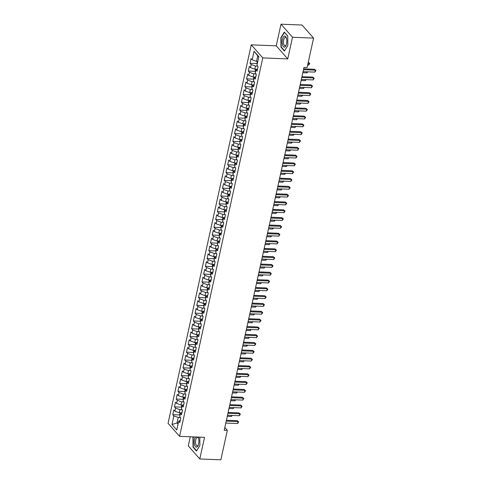 <?xml version="1.0" encoding="UTF-8"?>
<svg xmlns="http://www.w3.org/2000/svg" width="484" height="484" viewBox="0 0 484 484"><rect width="100%" height="100%" fill="white"/><g stroke="black" fill="none" stroke-linecap="round" stroke-linejoin="round"><path stroke-width="0.73" d="M190.273 436.768L188.27 445.897L199.789 458.965L220.861 459.8L227.335 430.361L224.812 427.499M251.256 44.843L168.051 423.282L179.576 436.344L262.776 57.911L251.256 44.843L276.231 45.829L287.75 58.897L292.505 37.268L280.986 24.2L276.231 45.829M280.986 24.2L302.058 25.035L313.578 38.103L292.505 37.268M258.765 57.064L254.052 51.237L252.164 59.822L251.057 58.57L250.028 63.259L251.136 64.511L250.446 67.633L249.339 66.381L248.31 71.063L249.417 72.322L248.728 75.444L247.626 74.191L246.592 78.874L247.699 80.126L247.015 83.254L245.908 82.002L244.88 86.684L245.981 87.937L245.297 91.065L244.19 89.806L243.162 94.495L244.263 95.747L243.579 98.869L242.472 97.617L241.443 102.305L242.551 103.558L241.861 106.68L240.754 105.427L239.725 110.11L240.832 111.368L240.143 114.49L239.042 113.238L238.007 117.921L239.114 119.173L238.43 122.301L237.323 121.042L236.295 125.731L237.396 126.983L236.712 130.105L235.605 128.853L234.577 133.542L235.678 134.794L234.994 137.916L233.887 136.663L232.858 141.346L233.966 142.605L233.276 145.726L232.169 144.474L231.14 149.157L232.247 150.409L231.558 153.537L230.457 152.285L229.422 156.967L230.529 158.22L229.846 161.347L228.738 160.089L227.71 164.778L228.811 166.03L228.127 169.152L227.02 167.9L225.992 172.588L227.093 173.841L226.409 176.963L225.302 175.71L224.273 180.393L225.381 181.651L224.691 184.773L223.584 183.521L222.555 188.203L223.662 189.456L222.973 192.584L221.872 191.325L220.837 196.014L221.944 197.266L221.261 200.394L220.153 199.136L219.125 203.824L220.226 205.077L219.542 208.199L218.435 206.946L217.407 211.635L218.514 212.887L217.824 216.009L216.717 214.757L215.689 219.44L216.796 220.698L216.106 223.82L214.999 222.567L213.97 227.25L215.077 228.502L214.388 231.63L213.287 230.372L212.252 235.061L213.359 236.313L212.676 239.435L211.569 238.182L210.54 242.871L211.641 244.124L210.957 247.245L209.85 245.993L208.822 250.676L209.929 251.934L209.239 255.056L208.132 253.804L207.104 258.486L208.211 259.739L207.521 262.866L206.414 261.614L205.385 266.297L206.493 267.549L205.803 270.677L204.702 269.419L203.667 274.107L204.774 275.36L204.091 278.481L202.984 277.229L201.955 281.918L203.056 283.17L202.373 286.292L201.265 285.04L200.237 289.722L201.344 290.981L200.654 294.103L199.547 292.85L198.519 297.533L199.626 298.785L198.936 301.913L197.829 300.655L196.8 305.344L197.908 306.596L197.218 309.718L196.117 308.465L195.082 313.154L196.189 314.406L195.506 317.528L194.399 316.276L193.37 320.965L194.471 322.217L193.788 325.339L192.68 324.086L191.652 328.769L192.759 330.027L192.069 333.149L190.962 331.897L189.934 336.58L191.041 337.832L190.351 340.96L189.244 339.701L188.216 344.39L189.323 345.643L188.633 348.764L187.532 347.512L186.497 352.201L187.604 353.453L186.921 356.575L185.814 355.323L184.785 360.005L185.886 361.264L185.203 364.385L184.095 363.133L183.067 367.816L184.174 369.068L183.484 372.196L182.377 370.944L181.349 375.626L182.456 376.879L181.766 380.007L180.665 378.748L179.631 383.437L180.738 384.689L180.048 387.811L178.947 386.559L177.912 391.247L179.019 392.5L178.336 395.622L177.229 394.369L176.2 399.052L177.301 400.31L176.618 403.432L175.511 402.18L174.482 406.863L175.589 408.115L174.899 411.243L173.792 409.984L172.764 414.673L179.782 414.951M254.052 51.237L258.849 56.67L256.962 65.261L258.063 66.52L257.034 71.202L255.927 69.95L255.243 73.072L256.351 74.324L255.316 79.013L254.215 77.761L253.525 80.882L254.632 82.135L253.604 86.824L252.497 85.565L251.807 88.693L252.914 89.945L251.886 94.628L250.779 93.376L250.089 96.498L251.196 97.756L250.167 102.439L249.06 101.186L248.377 104.308L249.478 105.56L248.449 110.249L247.342 108.997L246.658 112.119L247.766 113.371L246.731 118.06L245.63 116.801L244.94 119.929L246.047 121.181L245.019 125.864L243.912 124.612L243.222 127.74L244.329 128.992L243.301 133.675L242.194 132.422L241.504 135.544L242.611 136.803L241.583 141.485L240.475 140.233L239.792 143.355L240.893 144.607L239.864 149.296L238.757 148.043L238.074 151.165L239.181 152.418L238.146 157.106L237.045 155.848L236.355 158.976L237.463 160.228L236.434 164.911L235.327 163.659L234.637 166.786L235.744 168.039L234.716 172.721L233.609 171.469L232.919 174.591L234.026 175.849L232.998 180.532L231.89 179.28L231.207 182.401L232.308 183.654L231.279 188.343L230.172 187.09L229.489 190.212L230.596 191.464L229.561 196.153L228.46 194.895L227.77 198.023L228.878 199.275L227.849 203.958L226.742 202.705L226.052 205.827L227.159 207.085L226.131 211.768L225.024 210.516L224.34 213.638L225.441 214.89L224.413 219.579L223.305 218.326L222.622 221.448L223.723 222.701L222.694 227.389L221.587 226.131L220.904 229.259L222.011 230.511L220.976 235.194L219.875 233.941L219.185 237.069L220.293 238.322L219.264 243.004L218.157 241.752L217.467 244.874L218.574 246.132L217.546 250.815L216.439 249.562L215.755 252.684L216.856 253.937L215.828 258.625L214.721 257.373L214.037 260.495L215.138 261.747L214.109 266.436L213.002 265.178L212.319 268.305L213.426 269.558L212.391 274.24L211.29 272.988L210.601 276.116L211.708 277.368L210.679 282.051L209.572 280.799L208.882 283.92L209.989 285.179L208.961 289.862L207.854 288.609L207.17 291.731L208.271 292.983L207.243 297.672L206.136 296.42L205.452 299.542L206.553 300.794L205.525 305.483L204.417 304.224L203.734 307.352L204.841 308.604L203.806 313.287L202.705 312.035L202.016 315.157L203.123 316.415L202.094 321.098L200.987 319.845L200.297 322.967L201.404 324.219L200.376 328.908L199.269 327.656L198.585 330.778L199.686 332.03L198.658 336.719L197.551 335.46L196.867 338.588L197.968 339.841L196.94 344.523L195.832 343.271L195.149 346.399L196.256 347.651L195.221 352.334L194.12 351.081L193.431 354.203L194.538 355.462L193.509 360.144L192.402 358.892L191.712 362.014L192.82 363.266L191.791 367.955L190.684 366.703L190 369.824L191.101 371.077L190.073 375.765L188.966 374.507L188.282 377.635L189.383 378.887L188.355 383.57L187.248 382.318L186.564 385.439L187.671 386.698L186.636 391.381L185.535 390.128L184.846 393.25L185.953 394.508L184.924 399.191L183.817 397.939L183.127 401.061L184.235 402.313L183.206 407.002L182.099 405.749L181.415 408.871L182.516 410.123L181.488 414.812L180.381 413.554L179.697 416.682L180.804 417.934L179.77 422.617L178.663 421.364L176.775 429.955L171.983 424.516L173.871 415.925L172.764 414.673M313.578 38.103L307.104 67.542L303.982 67.415L224.213 430.234L227.335 430.361M181.391 412.864L179.268 412.779L179.951 409.652L182.184 409.742M174.899 411.243L179.268 412.779M175.589 408.115L179.951 409.652M178.663 421.364L180.29 420.245M183.109 405.054L180.986 404.969L181.669 401.847L183.896 401.932M176.618 403.432L180.986 404.969M177.301 400.31L181.669 401.847M180.381 413.554L182.008 412.441M184.827 397.243L182.704 397.158L183.388 394.036L185.614 394.121M178.336 395.622L182.704 397.158M179.019 392.5L183.388 394.036M182.099 405.749L183.726 404.63M186.546 389.432L184.416 389.348L185.106 386.226L187.332 386.317M180.048 387.811L184.416 389.348M180.738 384.689L185.106 386.226M183.817 397.939L185.445 396.819M188.264 381.622L186.134 381.537L186.824 378.415L189.05 378.506M181.766 380.007L186.134 381.537M182.456 376.879L186.824 378.415M185.535 390.128L187.163 389.009M189.976 373.817L187.852 373.733L188.536 370.605L190.769 370.696M183.484 372.196L187.852 373.733M184.174 369.068L188.536 370.605M187.248 382.318L188.875 381.198M191.694 366.007L189.571 365.922L190.254 362.8L192.481 362.885M185.203 364.385L189.571 365.922M185.886 361.264L190.254 362.8M188.966 374.507L190.593 373.394M193.412 358.196L191.289 358.112L191.973 354.99L194.199 355.075M186.921 356.575L191.289 358.112M187.604 353.453L191.973 354.99M190.684 366.703L192.311 365.583M195.131 350.386L193.001 350.301L193.691 347.179L195.917 347.27M188.633 348.764L193.001 350.301M189.323 345.643L193.691 347.179M192.402 358.892L194.03 357.773M196.849 342.575L194.719 342.497L195.409 339.369L197.635 339.459M190.351 340.96L194.719 342.497M191.041 337.832L195.409 339.369M194.12 351.081L195.748 349.962M198.561 334.771L196.437 334.686L197.121 331.558L199.354 331.649M192.069 333.149L196.437 334.686M192.759 330.027L197.121 331.558M195.832 343.271L197.46 342.152M200.279 326.96L198.156 326.875L198.839 323.754L201.066 323.838M193.788 325.339L198.156 326.875M194.471 322.217L198.839 323.754M197.551 335.46L199.178 334.347M201.997 319.15L199.868 319.065L200.558 315.943L202.784 316.028M195.506 317.528L199.868 319.065M196.189 314.406L200.558 315.943M199.269 327.656L200.896 326.537M203.716 311.339L201.586 311.254L202.276 308.133L204.502 308.223M197.218 309.718L201.586 311.254M197.908 306.596L202.276 308.133M200.987 319.845L202.614 318.726M205.434 303.535L203.304 303.45L203.994 300.322L206.22 300.413M198.936 301.913L203.304 303.45M199.626 298.785L203.994 300.322M202.705 312.035L204.333 310.916M207.146 295.724L205.022 295.639L205.706 292.517L207.938 292.602M200.654 294.103L205.022 295.639M201.344 290.981L205.706 292.517M204.417 304.224L206.045 303.111M208.864 287.913L206.741 287.829L207.424 284.707L209.651 284.792M202.373 286.292L206.741 287.829M203.056 283.17L207.424 284.707M206.136 296.42L207.763 295.3M210.582 280.103L208.453 280.018L209.142 276.896L211.369 276.987M204.091 278.481L208.453 280.018M204.774 275.36L209.142 276.896M207.854 288.609L209.481 287.49M212.301 272.292L210.171 272.208L210.861 269.086L213.087 269.177M205.803 270.677L210.171 272.208M206.493 267.549L210.861 269.086M209.572 280.799L211.199 279.679M214.019 264.488L211.889 264.403L212.579 261.275L214.805 261.366M207.521 262.866L211.889 264.403M208.211 259.739L212.579 261.275M211.29 272.988L212.918 271.869M215.731 256.677L213.607 256.593L214.291 253.471L216.523 253.555M209.239 255.056L213.607 256.593M209.929 251.934L214.291 253.471M213.002 265.178L214.63 264.064M217.449 248.867L215.326 248.782L216.009 245.66L218.236 245.745M210.957 247.245L215.326 248.782M211.641 244.124L216.009 245.66M214.721 257.373L216.348 256.254M219.167 241.056L217.038 240.971L217.727 237.85L219.954 237.94M212.676 239.435L217.038 240.971M213.359 236.313L217.727 237.85M216.439 249.562L218.066 248.443M220.886 233.246L218.756 233.167L219.446 230.039L221.672 230.13M214.388 231.63L218.756 233.167M215.077 228.502L219.446 230.039M218.157 241.752L219.784 240.633M222.604 225.441L220.474 225.356L221.164 222.229L223.39 222.319M216.106 223.82L220.474 225.356M216.796 220.698L221.164 222.229M219.875 233.941L221.503 232.822M224.316 217.631L222.192 217.546L222.876 214.424L225.108 214.509M217.824 216.009L222.192 217.546M218.514 212.887L222.876 214.424M221.587 226.131L223.215 225.018M226.034 209.82L223.911 209.735L224.594 206.614L226.821 206.698M219.542 208.199L223.911 209.735M220.226 205.077L224.594 206.614M223.305 218.326L224.933 217.207M227.752 202.009L225.623 201.925L226.312 198.803L228.539 198.894M221.261 200.394L225.623 201.925M221.944 197.266L226.312 198.803M225.024 210.516L226.651 209.397M229.47 194.205L227.341 194.12L228.031 190.992L230.257 191.083M222.973 192.584L227.341 194.12M223.662 189.456L228.031 190.992M226.742 202.705L228.369 201.586M231.183 186.394L229.059 186.31L229.749 183.188L231.975 183.273M224.691 184.773L229.059 186.31M225.381 181.651L229.749 183.188M228.46 194.895L230.088 193.781M232.901 178.584L230.777 178.499L231.461 175.377L233.687 175.462M226.409 176.963L230.777 178.499M227.093 173.841L231.461 175.377M230.172 187.09L231.8 185.971M234.619 170.773L232.495 170.689L233.179 167.567L235.406 167.658M228.127 169.152L232.495 170.689M228.811 166.03L233.179 167.567M231.89 179.28L233.518 178.16M236.337 162.963L234.208 162.878L234.897 159.756L237.124 159.847M229.846 161.347L234.208 162.878M230.529 158.22L234.897 159.756M233.609 171.469L235.236 170.35M238.055 155.158L235.926 155.074L236.615 151.946L238.842 152.036M231.558 153.537L235.926 155.074M232.247 150.409L236.615 151.946M235.327 163.659L236.954 162.539M239.768 147.348L237.644 147.263L238.334 144.141L240.56 144.226M233.276 145.726L237.644 147.263M233.966 142.605L238.334 144.141M237.045 155.848L238.672 154.735M241.486 139.537L239.362 139.452L240.046 136.331L242.272 136.415M234.994 137.916L239.362 139.452M235.678 134.794L240.046 136.331M238.757 148.043L240.385 146.924M243.204 131.727L241.08 131.642L241.764 128.52L243.99 128.611M236.712 130.105L241.08 131.642M237.396 126.983L241.764 128.52M240.475 140.233L242.103 139.114M244.922 123.916L242.793 123.837L243.482 120.71L245.709 120.8M238.43 122.301L242.793 123.837M239.114 119.173L243.482 120.71M242.194 132.422L243.821 131.303M246.64 116.112L244.511 116.027L245.2 112.899L247.427 112.99M240.143 114.49L244.511 116.027M240.832 111.368L245.2 112.899M243.912 124.612L245.539 123.493M248.352 108.301L246.229 108.216L246.919 105.095L249.145 105.179M241.861 106.68L246.229 108.216M242.551 103.558L246.919 105.095M245.63 116.801L247.257 115.688M250.071 100.49L247.947 100.406L248.631 97.284L250.857 97.369M243.579 98.869L247.947 100.406M244.263 95.747L248.631 97.284M247.342 108.997L248.97 107.878M251.789 92.68L249.665 92.595L250.349 89.473L252.575 89.564M245.297 91.065L249.665 92.595M245.981 87.937L250.349 89.473M249.06 101.186L250.688 100.067M253.507 84.875L251.377 84.791L252.067 81.663L254.294 81.754M247.015 83.254L251.377 84.791M247.699 80.126L252.067 81.663M250.779 93.376L252.406 92.256M255.225 77.065L253.096 76.98L253.785 73.858L256.012 73.943M248.728 75.444L253.096 76.98M249.417 72.322L253.785 73.858M252.497 85.565L254.124 84.452M256.937 69.254L254.814 69.17L255.504 66.048L257.73 66.133M250.446 67.633L254.814 69.17M251.136 64.511L255.504 66.048M254.215 77.761L255.842 76.641M257.809 61.414L256.532 61.359L257.73 55.896M252.164 59.822L256.532 61.359M255.927 69.95L257.555 68.831M287.75 58.897L262.776 57.911M199.789 458.965L204.544 437.336L179.576 436.344M178.312 422.98L177.035 422.931L178.064 424.099M180.465 417.553L178.239 417.462L177.035 422.931L171.983 424.516M173.871 415.925L178.239 417.462M284.441 51.092L287.829 45.526L287.75 36.022L284.283 32.083L280.889 37.655L280.968 47.154L284.441 51.092M193.4 436.895L192.947 437.645L193.025 447.143L196.492 451.082L199.886 445.516L199.819 437.149M250.028 63.259L257.046 63.537M248.31 71.063L255.328 71.342M246.592 78.874L253.61 79.152M244.88 86.684L251.892 86.963M243.162 94.495L250.174 94.773M241.443 102.305L248.461 102.578M239.725 110.11L246.743 110.388M238.007 117.921L245.025 118.199M236.295 125.731L243.307 126.009M234.577 133.542L241.589 133.82M232.858 141.346L239.876 141.624M231.14 149.157L238.158 149.435M229.422 156.967L236.44 157.246M227.71 164.778L234.722 165.056M225.992 172.588L233.004 172.867M224.273 180.393L231.292 180.671M222.555 188.203L229.573 188.482M220.837 196.014L227.855 196.292M219.125 203.824L226.137 204.103M217.407 211.635L224.419 211.907M215.689 219.44L222.707 219.718M213.97 227.25L220.988 227.528M212.252 235.061L219.27 235.339M210.54 242.871L217.552 243.149M208.822 250.676L215.84 250.954M207.104 258.486L214.122 258.765M205.385 266.297L212.403 266.575M203.667 274.107L210.685 274.386M201.955 281.918L208.967 282.19M200.237 289.722L207.255 290.001M198.519 297.533L205.537 297.811M196.8 305.344L203.818 305.622M195.082 313.154L202.1 313.432M193.37 320.965L200.382 321.237M191.652 328.769L198.67 329.047M189.934 336.58L196.952 336.858M188.216 344.39L195.233 344.668M186.497 352.201L193.515 352.479M184.785 360.005L191.797 360.284M183.067 367.816L190.085 368.094M181.349 375.626L188.367 375.905M179.631 383.437L186.649 383.715M177.912 391.247L184.93 391.52M176.2 399.052L183.212 399.33M174.482 406.863L181.5 407.141M281.392 47.172L280.968 47.154M281.222 37.667L280.889 37.655M193.449 447.162L193.025 447.143M193.279 437.657L192.947 437.645M303.486 69.69L315.296 70.162L314.866 72.11L303.057 71.644M303.668 68.849L314.521 69.279L315.949 70.519L314.866 72.11M314.521 69.279L315.949 70.519M257.349 61.395L256.95 63.216L257.216 64.1M309.718 63.458L308.278 62.212L309.718 63.458L308.641 65.05L309.07 63.095L308.09 63.059M307.661 65.013L308.641 65.05M301.768 77.5L313.578 77.972L313.148 79.92L301.338 79.455M301.956 76.66L312.803 77.089L314.231 78.329L313.148 79.92M312.803 77.089L314.231 78.329M300.05 85.311L311.865 85.777L311.436 87.731L299.62 87.265M300.237 84.464L311.085 84.894L312.513 86.14L311.436 87.731M311.085 84.894L312.513 86.14M255.631 69.2L255.231 71.027L255.498 71.91M302.821 72.697L306.923 72.86L307.152 71.807M307.878 71.838L306.923 72.86M253.918 77.01L253.513 78.838L253.779 79.715M301.108 80.507L305.204 80.671L305.434 79.618M306.16 79.642L305.204 80.671M284.562 47.136A5.572 2.305 -87.7 0 0 286.189 45.115A5.572 2.305 -87.7 0 0 286.461 38.218A5.572 2.305 -87.7 0 0 284.471 36.052A5.572 2.305 -87.7 0 0 282.202 42.144A5.572 2.305 -87.7 0 0 284.562 47.136M286.576 38.69A4.223 1.742 -87.7 0 0 285.397 37.407A4.223 1.742 -87.7 0 0 285.191 37.425A4.223 1.742 -87.7 0 0 283.479 41.799A4.223 1.742 -87.7 0 0 285.058 45.841A4.223 1.742 -87.7 0 0 285.264 45.823A4.223 1.742 -87.7 0 0 286.34 44.649M287.829 45.484L284.592 50.802L281.228 46.99L281.156 37.782L284.441 32.386L287.75 36.143M195.427 436.973A5.572 2.305 -87.7 0 0 194.344 443.483A5.572 2.305 -87.7 0 0 196.619 447.125A5.572 2.305 -87.7 0 0 198.246 445.105A5.572 2.305 -87.7 0 0 198.519 438.208A5.572 2.305 -87.7 0 0 198.077 437.076M198.634 438.679A4.223 1.742 -87.7 0 0 197.448 437.397A4.223 1.742 -87.7 0 0 197.248 437.415A4.223 1.742 -87.7 0 0 195.536 441.789A4.223 1.742 -87.7 0 0 197.115 445.831A4.223 1.742 -87.7 0 0 197.321 445.812A4.223 1.742 -87.7 0 0 198.398 444.639M199.886 445.474L196.649 450.792L193.285 446.98L193.213 437.772L193.739 436.907M298.332 93.122L310.147 93.587L309.718 95.542L297.902 95.076M298.519 92.275L309.367 92.704L310.801 93.95L309.718 95.542M309.367 92.704L310.801 93.95M296.613 100.932L308.429 101.398L307.999 103.352L296.19 102.88M296.801 100.085L307.649 100.515L309.082 101.761L307.999 103.352M307.649 100.515L309.082 101.761M252.2 84.821L251.795 86.648L252.067 87.525M299.39 88.318L303.486 88.475L303.722 87.429M304.442 87.453L303.486 88.475M250.482 92.632L250.083 94.453L250.349 95.336M297.672 96.122L301.774 96.286L302.004 95.233M302.73 95.263L301.774 96.286M294.901 108.737L306.711 109.209L306.281 111.157L294.472 110.691M295.083 107.896L305.936 108.325L307.364 109.566L306.281 111.157M305.936 108.325L307.364 109.566M248.764 100.442L248.365 102.263L248.631 103.146M295.954 103.933L300.056 104.096L300.286 103.044M301.012 103.074L300.056 104.096M293.183 116.547L304.993 117.013L304.563 118.967L292.753 118.501M293.371 115.706L304.218 116.136L305.646 117.376L304.563 118.967M304.218 116.136L305.646 117.376M247.046 108.247L246.646 110.074L246.913 110.957M294.236 111.743L298.338 111.907L298.567 110.854M299.293 110.884L298.338 111.907M291.465 124.358L303.28 124.824L302.851 126.778L291.035 126.312M291.652 123.511L302.5 123.94L303.928 125.187L302.851 126.778M302.5 123.94L303.928 125.187M289.747 132.168L301.562 132.634L301.133 134.588L289.317 134.116M289.934 131.321L300.782 131.751L302.216 132.997L301.133 134.588M300.782 131.751L302.216 132.997M288.028 139.979L299.844 140.445L299.414 142.393L287.605 141.927M288.216 139.132L299.064 139.561L300.497 140.802L299.414 142.393M299.064 139.561L300.497 140.802M286.316 147.783L298.126 148.255L297.696 150.203L285.887 149.737M286.498 146.942L297.351 147.372L298.779 148.612L297.696 150.203M297.351 147.372L298.779 148.612M284.598 155.594L296.408 156.06L295.978 158.014L284.168 157.548M284.786 154.747L295.633 155.176L297.061 156.423L295.978 158.014M295.633 155.176L297.061 156.423M282.88 163.404L294.695 163.87L294.266 165.824L282.45 165.359M283.067 162.557L293.915 162.987L295.343 164.233L294.266 165.824M293.915 162.987L295.343 164.233M281.162 171.215L292.977 171.681L292.548 173.635L280.732 173.163M281.349 170.368L292.197 170.798L293.631 172.044L292.548 173.635M292.197 170.798L293.631 172.044M279.443 179.019L291.259 179.491L290.83 181.439L279.02 180.974M279.631 178.179L290.479 178.608L291.912 179.848L290.83 181.439M290.479 178.608L291.912 179.848M277.731 186.83L289.541 187.302L289.111 189.25L277.302 188.784M277.913 185.989L288.767 186.419L290.194 187.659L289.111 189.25M288.767 186.419L290.194 187.659M245.334 116.057L244.928 117.884L245.194 118.761M292.524 119.554L296.619 119.711L296.849 118.665M297.575 118.689L296.619 119.711M243.615 123.868L243.21 125.695L243.482 126.572M290.805 127.359L294.901 127.522L295.137 126.469M295.857 126.499L294.901 127.522M241.897 131.678L241.498 133.499L241.764 134.383M289.087 135.169L293.189 135.332L293.419 134.28M294.145 134.31L293.189 135.332M240.179 139.483L239.78 141.31L240.046 142.193M287.369 142.98L291.471 143.143L291.701 142.09M292.427 142.121L291.471 143.143M238.461 147.293L238.061 149.12L238.328 150.004M285.657 150.79L289.753 150.954L289.983 149.901M290.709 149.931L289.753 150.954M236.749 155.104L236.343 156.931L236.609 157.808M283.939 158.601L288.034 158.758L288.264 157.711M288.99 157.736L288.034 158.758M235.03 162.914L234.625 164.735L234.897 165.619M282.22 166.405L286.316 166.569L286.552 165.516M287.272 165.546L286.316 166.569M233.312 170.725L232.913 172.546L233.179 173.429M280.502 174.216L284.604 174.379L284.834 173.326M285.56 173.357L284.604 174.379M231.594 178.529L231.195 180.357L231.461 181.24M278.784 182.026L282.886 182.19L283.116 181.137M283.842 181.167L282.886 182.19M276.013 194.641L287.823 195.106L287.393 197.061L275.584 196.595M276.201 193.794L287.048 194.223L288.476 195.469L287.393 197.061M287.048 194.223L288.476 195.469M229.876 186.34L229.476 188.167L229.743 189.044M277.072 189.837L281.168 190L281.398 188.948M282.124 188.972L281.168 190M274.295 202.451L286.111 202.917L285.681 204.871L273.865 204.405M274.482 201.604L285.33 202.034L286.758 203.28L285.681 204.871M285.33 202.034L286.758 203.28M228.164 194.151L227.758 195.978L228.024 196.855M275.354 197.647L279.45 197.805L279.679 196.758M280.405 196.782L279.45 197.805M272.577 210.262L284.392 210.728L283.963 212.682L272.147 212.21M272.764 209.415L283.612 209.844L285.046 211.091L283.963 212.682M283.612 209.844L285.046 211.091M226.445 201.961L226.04 203.782L226.312 204.665M273.635 205.452L277.731 205.615L277.967 204.563M278.687 204.593L277.731 205.615M270.858 218.066L282.674 218.538L282.245 220.486L270.435 220.02M271.046 217.225L281.894 217.655L283.328 218.895L282.245 220.486M281.894 217.655L283.328 218.895M224.727 209.772L224.328 211.593L224.594 212.476M271.917 213.262L276.019 213.426L276.249 212.373M276.975 212.403L276.019 213.426M269.146 225.877L280.956 226.343L280.526 228.297L268.717 227.831M269.328 225.036L280.182 225.465L281.609 226.706L280.526 228.297M280.182 225.465L281.609 226.706M223.009 217.576L222.61 219.403L222.876 220.287M270.199 221.073L274.301 221.236L274.531 220.184M275.257 220.214L274.301 221.236M267.428 233.687L279.238 234.153L278.808 236.107L266.999 235.641M267.616 232.84L278.463 233.27L279.891 234.516L278.808 236.107M278.463 233.27L279.891 234.516M221.291 225.387L220.892 227.214L221.158 228.091M268.487 228.884L272.583 229.041L272.813 227.994M273.539 228.018L272.583 229.041M265.71 241.498L277.526 241.964L277.096 243.918L265.28 243.446M265.897 240.651L276.745 241.08L278.173 242.327L277.096 243.918M276.745 241.08L278.173 242.327M219.579 233.197L219.173 235.024L219.44 235.902M266.769 236.688L270.865 236.851L271.094 235.799M271.82 235.829L270.865 236.851M263.992 249.308L275.807 249.774L275.378 251.722L263.562 251.256M264.179 248.461L275.027 248.891L276.461 250.131L275.378 251.722M275.027 248.891L276.461 250.131M217.861 241.008L217.455 242.829L217.727 243.712M265.05 244.499L269.146 244.662L269.382 243.609M270.102 243.64L269.146 244.662M262.274 257.113L274.089 257.585L273.66 259.533L261.85 259.067M262.461 256.272L273.309 256.702L274.743 257.942L273.66 259.533M273.309 256.702L274.743 257.942M216.142 248.812L215.743 250.639L216.009 251.523M263.332 252.309L267.434 252.473L267.664 251.42M268.39 251.45L267.434 252.473M260.561 264.923L272.371 265.389L271.941 267.343L260.132 266.878M260.743 264.076L271.597 264.506L273.024 265.752L271.941 267.343M271.597 264.506L273.024 265.752M214.424 256.623L214.025 258.45L214.291 259.327M261.614 260.12L265.716 260.283L265.946 259.23M266.672 259.261L265.716 260.283M258.843 272.734L270.653 273.2L270.229 275.154L258.414 274.688M259.031 271.887L269.878 272.317L271.306 273.563L270.229 275.154M269.878 272.317L271.306 273.563M212.706 264.433L212.307 266.26L212.573 267.138M259.902 267.93L263.998 268.088L264.228 267.041M264.954 267.065L263.998 268.088M257.125 280.545L268.941 281.01L268.511 282.965L256.695 282.493M257.313 279.698L268.16 280.127L269.588 281.373L268.511 282.965M268.16 280.127L269.588 281.373M210.994 272.244L210.588 274.065L210.855 274.948M258.184 275.735L262.28 275.898L262.51 274.845M263.236 274.876L262.28 275.898M255.407 288.349L267.222 288.821L266.793 290.769L254.977 290.303M255.594 287.508L266.442 287.938L267.876 289.178L266.793 290.769M266.442 287.938L267.876 289.178M209.276 280.054L208.87 281.876L209.142 282.759M256.466 283.545L260.561 283.709L260.797 282.656M261.517 282.686L260.561 283.709M253.695 296.16L265.504 296.625L265.075 298.58L253.265 298.114M253.876 295.319L264.724 295.748L266.158 296.988L265.075 298.58M264.724 295.748L266.158 296.988M207.557 287.859L207.158 289.686L207.424 290.569M254.747 291.356L258.849 291.519L259.079 290.467M259.805 290.497L258.849 291.519M251.976 303.97L263.786 304.436L263.356 306.39L251.547 305.924M252.158 303.123L263.012 303.553L264.439 304.799L263.356 306.39M263.012 303.553L264.439 304.799M205.839 295.67L205.44 297.497L205.706 298.374M253.029 299.166L257.131 299.33L257.361 298.277M258.087 298.301L257.131 299.33M250.258 311.781L262.068 312.247L261.644 314.201L249.829 313.729M250.446 310.934L261.293 311.363L262.721 312.61L261.644 314.201M261.293 311.363L262.721 312.61M204.121 303.48L203.722 305.307L203.988 306.184M251.317 306.977L255.413 307.134L255.643 306.088M256.369 306.112L255.413 307.134M248.54 319.591L260.356 320.057L259.926 322.011L248.111 321.539M248.728 318.744L259.575 319.174L261.003 320.42L259.926 322.011M259.575 319.174L261.003 320.42M202.409 311.291L202.003 313.112L202.27 313.995M249.599 314.781L253.695 314.945L253.925 313.892M254.651 313.922L253.695 314.945M246.822 327.396L258.637 327.868L258.208 329.816L246.392 329.35M247.009 326.555L257.857 326.984L259.291 328.225L258.208 329.816M257.857 326.984L259.291 328.225M200.691 319.101L200.285 320.922L200.558 321.806M247.881 322.592L251.976 322.755L252.212 321.703M252.938 321.733L251.976 322.755M245.11 335.206L256.919 335.672L256.49 337.626L244.68 337.16M245.291 334.365L256.139 334.789L257.573 336.035L256.49 337.626M256.139 334.789L257.573 336.035M198.972 326.906L198.573 328.733L198.839 329.616M246.162 330.403L250.264 330.566L250.494 329.513M251.22 329.543L250.264 330.566M243.392 343.017L255.201 343.483L254.772 345.437L242.962 344.971M243.573 342.17L254.427 342.599L255.854 343.846L254.772 345.437M254.427 342.599L255.854 343.846M197.254 334.716L196.855 336.543L197.121 337.421M244.444 338.213L248.546 338.37L248.776 337.324M249.502 337.348L248.546 338.37M241.673 350.827L253.483 351.293L253.059 353.247L241.244 352.776M241.861 349.98L252.708 350.41L254.136 351.656L253.059 353.247M252.708 350.41L254.136 351.656M195.536 342.527L195.137 344.354L195.403 345.231M242.732 346.018L246.828 346.181L247.058 345.128M247.784 345.159L246.828 346.181M239.955 358.638L251.771 359.104L251.341 361.052L239.526 360.586M240.143 357.791L250.99 358.221L252.418 359.461L251.341 361.052M250.99 358.221L252.418 359.461M193.824 350.337L193.418 352.158L193.685 353.042M241.014 353.828L245.11 353.992L245.34 352.939M246.066 352.969L245.11 353.992M238.237 366.442L250.053 366.914L249.623 368.862L237.807 368.397M238.424 365.601L249.272 366.031L250.706 367.271L249.623 368.862M249.272 366.031L250.706 367.271M192.106 358.142L191.7 359.969L191.973 360.852M239.296 361.639L243.392 361.802L243.627 360.749M244.353 360.78L243.392 361.802M236.525 374.253L248.334 374.719L247.905 376.673L236.095 376.207M236.706 373.406L247.554 373.836L248.988 375.082L247.905 376.673M247.554 373.836L248.988 375.082M190.387 365.952L189.988 367.779L190.254 368.657M237.577 369.449L241.679 369.613L241.909 368.56M242.635 368.59L241.679 369.613M234.807 382.064L246.616 382.529L246.187 384.484L234.377 384.018M234.988 381.217L245.842 381.646L247.27 382.892L246.187 384.484M245.842 381.646L247.27 382.892M188.669 373.763L188.27 375.59L188.536 376.467M235.859 377.26L239.961 377.417L240.191 376.37M240.917 376.395L239.961 377.417M233.088 389.874L244.898 390.34L244.474 392.294L232.659 391.822M233.276 389.027L244.124 389.457L245.551 390.703L244.474 392.294M244.124 389.457L245.551 390.703M186.951 381.574L186.552 383.395L186.818 384.278M234.147 385.064L238.243 385.228L238.473 384.175M239.199 384.205L238.243 385.228M231.37 397.679L243.186 398.151L242.756 400.099L230.941 399.633M231.558 396.838L242.405 397.267L243.833 398.507L242.756 400.099M242.405 397.267L243.833 398.507M185.239 389.384L184.834 391.205L185.1 392.088M232.429 392.875L236.525 393.038L236.755 391.986M237.481 392.016L236.525 393.038M229.652 405.489L241.468 405.955L241.038 407.909L229.222 407.443M229.839 404.648L240.687 405.078L242.121 406.318L241.038 407.909M240.687 405.078L242.121 406.318M183.521 397.189L183.115 399.016L183.388 399.899M230.711 400.685L234.807 400.849L235.042 399.796M235.768 399.826L234.807 400.849M227.94 413.3L239.749 413.766L239.32 415.72L227.51 415.254M228.121 412.453L238.969 412.882L240.403 414.129L239.32 415.72M238.969 412.882L240.403 414.129M181.802 404.999L181.403 406.826L181.669 407.703M228.993 408.496L233.094 408.659L233.324 407.607M234.05 407.631L233.094 408.659M226.222 421.11L238.031 421.576L237.602 423.53L225.792 423.058M226.403 420.263L237.257 420.693L238.685 421.939L237.602 423.53M237.257 420.693L238.685 421.939M180.084 412.81L179.685 414.637L179.951 415.514M227.274 416.3L231.376 416.464L231.606 415.417M232.332 415.441L231.376 416.464M256.387 69.23L256.278 69.708M254.669 77.041L254.566 77.519M252.951 84.851L252.848 85.329M251.232 92.662L251.129 93.134M249.514 100.466L249.411 100.944M247.802 108.277L247.693 108.755M246.084 116.087L245.981 116.565M244.366 123.898L244.263 124.37M242.647 131.708L242.544 132.18M240.929 139.513L240.826 139.991M239.217 147.324L239.108 147.802M237.499 155.134L237.396 155.612M235.781 162.945L235.678 163.417M234.062 170.755L233.96 171.227M232.344 178.56L232.241 179.038M230.632 186.37L230.523 186.848M228.914 194.181L228.811 194.659M227.196 201.991L227.093 202.463M225.477 209.796L225.375 210.274M223.759 217.606L223.656 218.084M222.047 225.417L221.938 225.895M220.329 233.227L220.226 233.699M218.611 241.038L218.508 241.51M216.892 248.843L216.79 249.321M215.174 256.653L215.071 257.131M213.462 264.464L213.353 264.942M211.744 272.274L211.641 272.746M210.026 280.085L209.923 280.557M208.308 287.889L208.205 288.367M206.589 295.7L206.487 296.178M204.877 303.51L204.768 303.982M203.159 311.321L203.056 311.793M201.441 319.125L201.338 319.603M199.723 326.936L199.62 327.414M198.01 334.746L197.902 335.224M196.292 342.557L196.183 343.029M194.574 350.368L194.471 350.839M192.856 358.172L192.753 358.65M191.138 365.983L191.035 366.461M189.425 373.793L189.317 374.271M187.707 381.604L187.598 382.076M185.989 389.414L185.886 389.886M184.271 397.219L184.168 397.697M182.553 405.029L182.45 405.507M180.841 412.84L180.732 413.312"/></g></svg>
